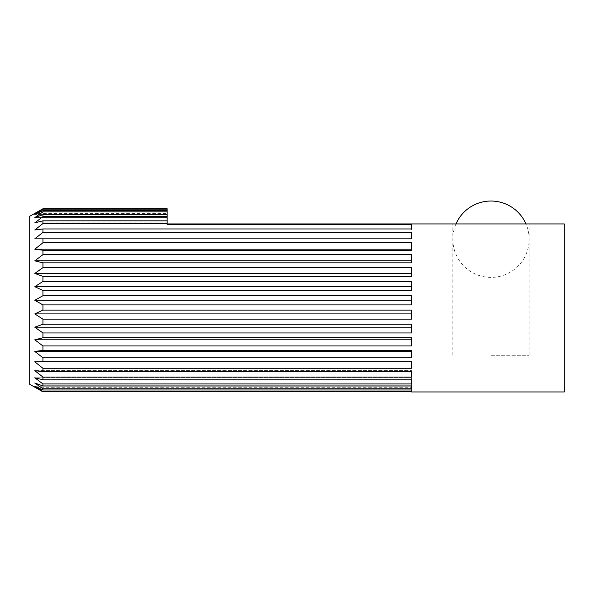 <?xml version="1.0" encoding="UTF-8"?>
<svg xmlns="http://www.w3.org/2000/svg" width="594" height="594" viewBox="0 0 594 594"><rect width="100%" height="100%" fill="white"/><g stroke="black" fill="none" stroke-linecap="round" stroke-linejoin="round"><path stroke-width="0.45" stroke-dasharray="2.97 2.23" d="M455.984 223.938A38.187 38.187 0 0 0 490.986 277.398A38.187 38.187 0 0 0 525.98 223.938M42.931 391.84L34.794 387.258L411.56 387.258L411.56 391.84L42.931 391.84L42.931 391.431L411.56 391.431L411.56 389.998L42.931 389.998L42.931 388.773L411.56 388.773L411.56 385.944L42.931 385.944L42.931 383.939L411.56 383.939L411.56 379.781L42.931 379.781L42.931 377.049L411.56 377.049L411.56 371.666L42.931 371.666L42.931 368.273L411.56 368.273L411.56 361.791L42.931 361.791L42.931 357.818L411.56 357.818L411.56 350.401L42.931 350.401L42.931 345.946L411.56 345.946L411.56 337.778L42.931 337.778L42.931 332.952L411.56 332.952L411.56 324.235L42.931 324.235L42.931 319.149L411.56 319.149L411.56 310.098L42.931 310.098L42.931 304.893L411.56 304.893L411.56 295.723L42.931 295.723L42.931 290.518L411.56 290.518L411.56 281.467L42.931 281.467L42.931 276.381L411.56 276.381L411.56 267.664L42.931 267.664L42.931 262.838L411.56 262.838L411.56 254.67L42.931 254.67L42.931 250.215L411.56 250.215L411.56 242.798L42.931 242.798L42.931 238.825L411.56 238.825L411.56 232.343L42.931 232.343L42.931 228.95L411.56 228.95L411.56 223.938L564.3 223.938L564.3 391.951M29.7 384.318L29.7 216.298M167.166 213.357L167.166 208.776L167.166 213.357L34.794 213.357L42.931 208.776L167.166 208.776L167.166 209.185L42.931 209.185L42.931 208.776M42.931 209.185L34.794 214.427L42.931 210.618L167.166 210.618L167.166 211.843L42.931 211.843L42.931 210.618M42.931 211.843L34.794 217.612L42.931 214.672L167.166 214.672L167.166 216.669L42.931 216.669L42.931 214.672M42.931 216.669L34.794 222.839L42.931 220.834L167.166 220.834L167.166 222.839L167.166 216.669M411.56 223.938L411.56 224.554L411.56 223.938L167.166 223.938L167.166 224.554L167.166 223.567L42.931 223.567L42.931 220.834M42.931 223.567L34.794 229.967L42.931 228.95M42.931 232.343L34.794 238.825L42.931 238.825M42.931 242.798L34.794 249.198L42.931 250.215M42.931 254.67L34.794 260.833L42.931 262.838M42.931 267.664L34.794 273.44L42.931 276.381M42.931 281.467L34.794 286.709L42.931 290.518M42.931 295.723L34.794 300.304L42.931 304.893M42.931 310.098L34.794 313.907L42.931 319.149M42.931 324.235L34.794 327.175L42.931 332.952M42.931 337.778L34.794 339.783L42.931 345.946M42.931 350.401L34.794 351.418L42.931 357.818M42.931 361.791L34.794 361.791L42.931 368.273M42.931 371.666L34.794 370.649L42.931 377.049M42.931 379.781L34.794 377.777L42.931 383.939M42.931 385.944L34.794 383.004L42.931 388.773M42.931 389.998L34.794 386.189L42.931 391.431M490.986 223.938L529.172 223.938L490.986 223.938M490.986 355.294L529.172 355.294L490.986 355.294M34.794 222.839L167.166 222.839L167.166 220.834L167.166 222.839L34.794 222.839M167.166 214.672L167.166 217.612L34.794 217.612L167.166 217.612L167.166 211.843M167.166 210.618L167.166 214.427L34.794 214.427L167.166 214.427L167.166 209.185M411.56 228.95L411.56 229.967L34.794 229.967L411.56 229.967L411.56 224.554L167.166 224.554L167.166 223.938M411.56 310.098L411.56 319.149L411.56 310.098M411.56 300.304L411.56 304.893L411.56 295.723L411.56 300.304L34.794 300.304M411.56 286.709L411.56 281.467L411.56 286.709L34.794 286.709M411.56 273.44L411.56 267.664L411.56 273.44L34.794 273.44M411.56 260.833L411.56 254.67L411.56 260.833L34.794 260.833M411.56 249.198L411.56 242.798L411.56 249.198L34.794 249.198M34.794 238.825L411.56 238.825L411.56 232.343L411.56 238.825L34.794 238.825M34.794 313.907L411.56 313.907M411.56 327.175L411.56 332.952L411.56 327.175L34.794 327.175M411.56 339.783L411.56 345.946L411.56 339.783L34.794 339.783M411.56 351.418L411.56 357.818L411.56 351.418L34.794 351.418M34.794 361.791L411.56 361.791L411.56 368.273L411.56 361.791L34.794 361.791M411.56 377.049L411.56 370.649L34.794 370.649L411.56 370.649L411.56 371.666M411.56 383.939L411.56 377.777L34.794 377.777L411.56 377.777L411.56 379.781M411.56 388.773L411.56 383.004L34.794 383.004L411.56 383.004L411.56 385.944M411.56 391.431L411.56 386.189L34.794 386.189L411.56 386.189L411.56 389.998M411.56 391.84L411.56 387.258M167.166 220.834L167.166 223.567M452.799 355.294L452.799 223.938M529.172 355.294L529.172 223.938"/><path stroke-width="0.89" d="M525.98 223.938A38.187 38.187 0 0 0 455.984 223.938M411.56 391.951L564.3 391.951L564.3 223.938L411.56 223.938L411.56 228.95L42.931 228.95L34.794 229.967L42.931 223.567L167.166 223.567L167.166 220.834L42.931 220.834L34.794 222.839L42.931 216.669L167.166 216.669L167.166 214.672L42.931 214.672L34.794 217.612L42.931 211.843L167.166 211.843L167.166 210.618L42.931 210.618L34.794 214.427L42.931 209.185L167.166 209.185L167.166 208.776L42.931 208.776L29.7 216.298L29.7 384.318L42.931 391.84L411.56 391.84M42.931 208.776L42.931 209.185M167.166 209.185L167.166 210.618M42.931 210.618L42.931 211.843M167.166 211.843L167.166 214.672M42.931 214.672L42.931 216.669M167.166 216.669L167.166 220.834M42.931 220.834L42.931 223.567M411.56 228.95L411.56 224.554L167.166 224.554L167.166 223.567M411.56 310.098L411.56 319.149L42.931 319.149L34.794 313.907L42.931 310.098L411.56 310.098M34.794 313.907L411.56 313.907M34.794 300.304L42.931 295.723L411.56 295.723L411.56 304.893L42.931 304.893L34.794 300.304L411.56 300.304M34.794 286.709L42.931 281.467L411.56 281.467L411.56 290.518L42.931 290.518L34.794 286.709L411.56 286.709M34.794 273.44L42.931 267.664L411.56 267.664L411.56 276.381L42.931 276.381L34.794 273.44L411.56 273.44M34.794 260.833L42.931 254.67L411.56 254.67L411.56 262.838L42.931 262.838L34.794 260.833L411.56 260.833M34.794 249.198L42.931 242.798L411.56 242.798L411.56 250.215L42.931 250.215L34.794 249.198L411.56 249.198M42.931 238.825L34.794 238.825L42.931 232.343L411.56 232.343L411.56 238.825L42.931 238.825L42.931 242.798M42.931 391.431L34.794 386.189L42.931 389.998L411.56 389.998L411.56 391.431L42.931 391.431L42.931 391.84M411.56 389.998L411.56 391.431M42.931 388.773L34.794 383.004L42.931 385.944L411.56 385.944L411.56 388.773L42.931 388.773L42.931 389.998M411.56 385.944L411.56 388.773M42.931 383.939L34.794 377.777L42.931 379.781L411.56 379.781L411.56 383.939L42.931 383.939L42.931 385.944M411.56 379.781L411.56 383.939M42.931 377.049L34.794 370.649L42.931 371.666L411.56 371.666L411.56 377.049L42.931 377.049L42.931 379.781M411.56 371.666L411.56 377.049M42.931 368.273L34.794 361.791L411.56 361.791L411.56 368.273L42.931 368.273L42.931 371.666M34.794 351.418L42.931 350.401L411.56 350.401L411.56 357.818L42.931 357.818L34.794 351.418L411.56 351.418M34.794 339.783L42.931 337.778L411.56 337.778L411.56 345.946L42.931 345.946L34.794 339.783L411.56 339.783M34.794 327.175L42.931 324.235L411.56 324.235L411.56 332.952L42.931 332.952L34.794 327.175L411.56 327.175M411.56 223.938L167.166 223.938M42.931 357.818L42.931 361.791M42.931 345.946L42.931 350.401M42.931 332.952L42.931 337.778M42.931 319.149L42.931 324.235M42.931 304.893L42.931 310.098M42.931 290.518L42.931 295.723M42.931 276.381L42.931 281.467M42.931 262.838L42.931 267.664M42.931 250.215L42.931 254.67M42.931 228.95L42.931 232.343"/></g></svg>
